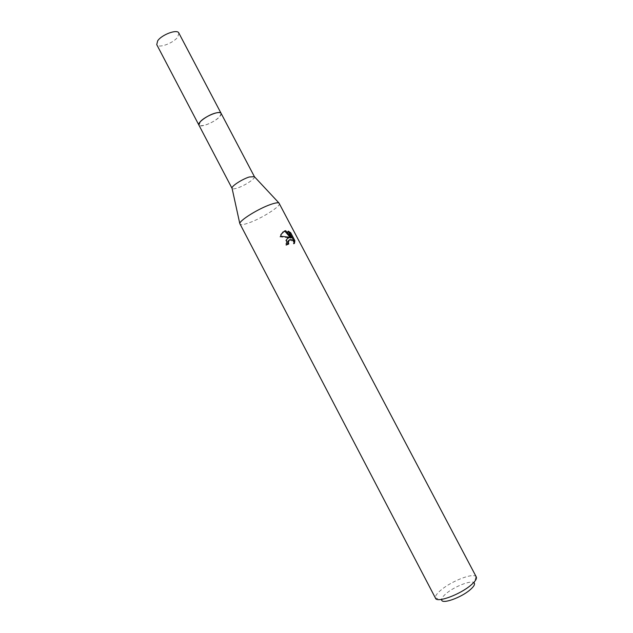 <?xml version="1.0" encoding="UTF-8"?>
<svg xmlns="http://www.w3.org/2000/svg" width="633" height="633" viewBox="0 0 633 633"><rect width="100%" height="100%" fill="white"/><g stroke="black" fill="none" stroke-linecap="round" stroke-linejoin="round"><path stroke-width="0.47" stroke-dasharray="3.17 2.37" d="M221.115 113.37L220.98 114.921C217.918 119.21 212.435 122.675 204.522 125.326L200.226 125.809L198.873 125.041M221.162 113.465L220.98 114.905C217.918 119.194 212.427 122.667 204.514 125.318L200.218 125.801L198.928 125.144M254.45 176.742C255.487 178.617 244.702 185.714 237.391 188.017C234.455 188.958 232.699 189.117 232.113 188.476M279.398 203.351C281.424 205.891 261.991 218.29 249.078 222.816C243.705 224.731 240.627 225.166 239.844 224.114M476.285 576.932L476.024 576.576C473.199 572.691 451.82 580.928 441.304 589.798C437.094 593.271 435.132 595.977 435.401 597.9L435.551 598.312M476.024 576.576L474.18 582.906C471.965 579.686 454.723 586.269 446.312 593.438C442.958 596.239 441.407 598.422 441.66 599.973L435.401 597.9M287.437 238.356L285.752 240.318L286.021 245.406L287.904 244.322M288.007 244.536L288.783 243.942M288.941 240.247C291.251 239.891 292.818 241.157 293.657 244.037L294.448 243.436M293.657 244.029L294.084 242.241M286.021 245.406L286.812 244.797M282.761 232.105L280.49 234.819L279.857 236.845L289.582 237.937M289.044 232.651L287.445 231.725L290.808 238.103M287.453 231.725L288.229 231.116M279.849 236.845L280.656 236.22M178.838 33.019L177.802 36.959C173.537 43.163 158.353 48.725 156.739 44.619M221.186 113.513L219.722 116.662C215.133 121.995 200.526 128.024 198.952 125.192M294.377 243.08L293.878 243.46M286.527 239.717L285.752 240.318M281.274 234.202L280.49 234.819"/><path stroke-width="0.95" d="M232.113 188.476L198.873 125.041C197.1 122.699 207.948 114.889 215.624 113.046C218.678 112.286 220.506 112.397 221.115 113.37L254.45 176.742M198.928 125.144C196.8 122.929 207.79 114.905 215.624 113.03C218.804 112.247 220.648 112.389 221.162 113.465M232.066 188.397L232.002 187.977C231.955 185.77 242.36 179.123 249.244 176.995L254.419 176.662M270.647 204.467C274.936 202.971 277.705 202.473 278.947 202.964L476.285 576.932C477.053 578.689 475.28 581.41 470.968 585.098C460.08 594.569 436.96 603.083 435.551 598.312L239.78 223.52C239.78 220.244 258.573 208.589 270.647 204.467M294.448 243.436C293.427 240.231 291.71 239.06 289.297 239.907L288.324 242.36L288.783 243.942L286.812 244.797L286.527 239.717L288.181 237.779L290.357 237.343L280.656 236.22L281.274 234.202L284.589 230.966L285.712 230.713L291.591 237.494L288.229 231.116L290.721 232.77M294.084 242.241L294.052 241.244L289.922 233.395L290.729 232.77L294.867 240.635L294.44 243.436M441.66 599.973C441.961 604.452 461.101 597.687 470.113 589.806C473.848 586.577 475.201 584.283 474.18 582.906M287.904 244.322L287.778 241.489L288.941 240.247M294.052 241.252L294.867 240.635M287.437 238.356L290.357 237.343M289.914 233.395L289.044 232.651M291.591 237.494L290.808 238.103L290.238 237.43M290.12 237.288L284.945 231.314L282.761 232.105M284.945 231.314L285.712 230.721M198.952 125.192L156.739 44.619L157.68 40.821C161.795 34.562 177.343 28.873 178.838 33.019L221.186 113.513M198.857 125.041L200.139 121.86C204.712 116.353 220.118 110.134 221.123 113.354M254.102 176.37L278.947 202.964M288.545 240.896L287.778 241.489M232.002 187.977L239.78 223.52"/></g></svg>
